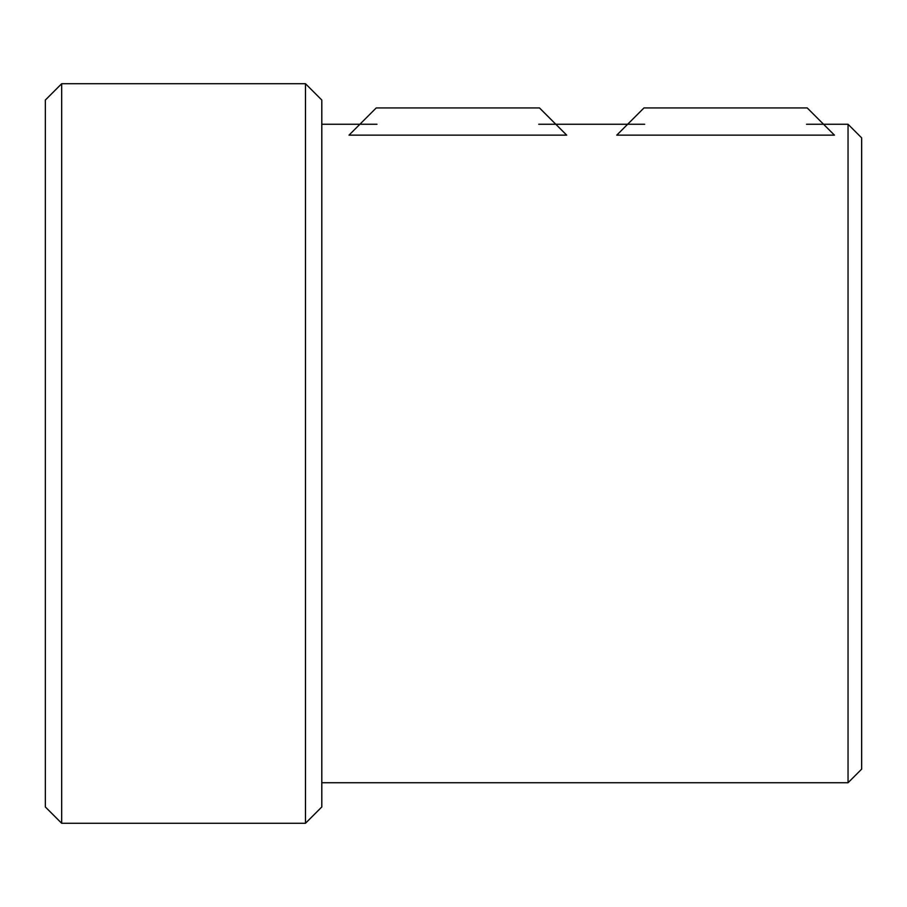 <?xml version="1.0" encoding="UTF-8"?>
<svg xmlns="http://www.w3.org/2000/svg" width="907" height="907" viewBox="0 0 907 907"><rect width="100%" height="100%" fill="white"/><g stroke="black" fill="none" stroke-linecap="round" stroke-linejoin="round"><path stroke-width="1.36" d="M321.804 782.741L848.045 782.741L848.045 124.259L806.493 124.259M848.045 782.741L861.65 769.136L861.65 137.864L848.045 124.259M305.478 83.716L321.804 100.042L321.804 806.958L305.478 823.284L61.676 823.284L61.676 83.716L305.478 83.716L305.478 823.284M61.676 83.716L45.35 100.042L45.35 806.958L61.676 823.284M834.44 135.143L616.76 135.143L643.97 107.933L807.23 107.933L834.44 135.143M566.694 135.143L349.014 135.143L376.224 107.933L539.484 107.933L566.694 135.143M321.804 124.259L376.961 124.259M538.747 124.259L644.707 124.259"/></g></svg>
